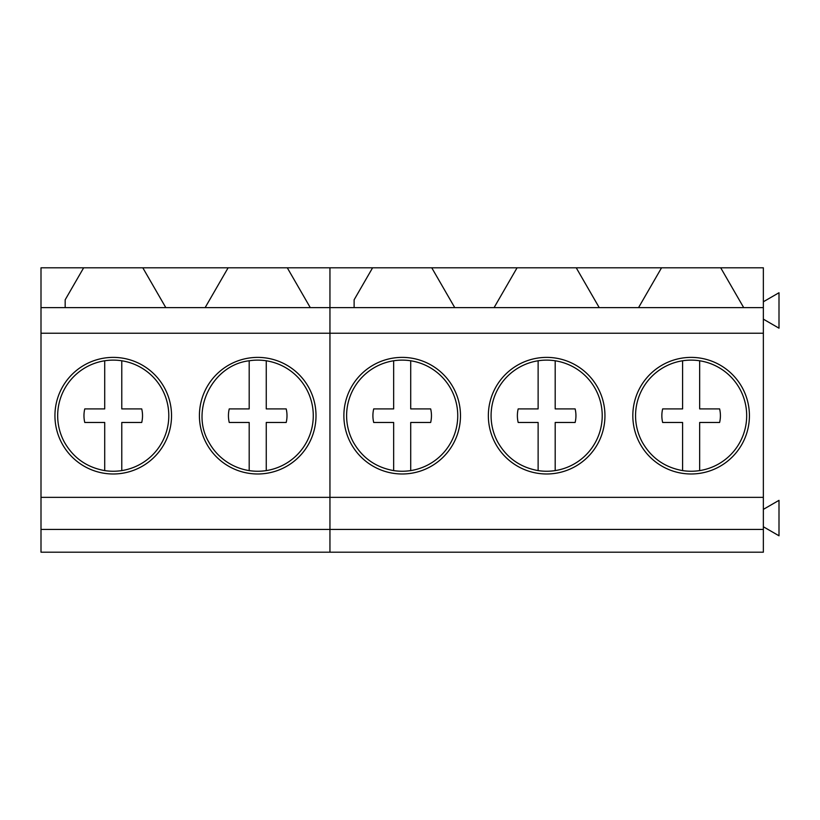 <?xml version="1.0" encoding="UTF-8"?>
<svg xmlns="http://www.w3.org/2000/svg" width="820" height="820" viewBox="0 0 820 820"><rect width="100%" height="100%" fill="white"/><g stroke="black" fill="none" stroke-linecap="round" stroke-linejoin="round"><path stroke-width="1.23" d="M162.001 389.049A55.575 55.575 0 0 0 104.714 360.779A55.575 55.575 0 0 0 64.472 442.328C73.492 458.001 86.91 467.42 104.714 470.598A55.575 55.575 0 0 0 162.001 389.049M121.78 470.598L121.78 422.474L141.727 422.474A29.274 29.274 0 0 0 141.727 408.903L121.78 408.903L121.78 360.779M104.714 360.779L104.714 408.903L84.767 408.903A29.274 29.274 0 0 0 84.767 422.474L104.714 422.474L104.714 470.598M306.475 389.049A55.575 55.575 0 0 0 249.188 360.779C212.359 365.013 189.902 410.523 208.936 442.328A55.575 55.575 0 0 0 266.254 470.598A55.575 55.575 0 0 0 306.475 389.049M266.254 470.598L266.254 422.474L286.2 422.474A29.274 29.274 0 0 0 286.2 408.903L266.254 408.903L266.254 360.779M249.188 360.779L249.188 408.903L229.241 408.903A29.274 29.274 0 0 0 229.241 422.474L249.188 422.474L249.188 470.598M450.949 389.049A55.575 55.575 0 0 0 393.661 360.779A55.575 55.575 0 0 0 353.41 442.328C362.44 458.001 375.857 467.42 393.661 470.598A55.575 55.575 0 0 0 450.949 389.049M410.717 470.598L410.717 422.474L430.664 422.474A29.274 29.274 0 0 0 430.664 408.903L410.717 408.903L410.717 360.779M393.661 360.779L393.661 408.903L373.705 408.903A29.274 29.274 0 0 0 373.705 422.474L393.661 422.474L393.661 470.598M595.422 389.049A55.575 55.575 0 0 0 538.125 360.779A55.575 55.575 0 0 0 497.883 442.328C506.914 458.001 520.331 467.42 538.125 470.598A55.575 55.575 0 0 0 595.422 389.049M555.191 470.598L555.191 422.474L575.138 422.474A29.274 29.274 0 0 0 575.138 408.903L555.191 408.903L555.191 360.779M538.125 360.779L538.125 408.903L518.178 408.903A29.274 29.274 0 0 0 518.178 422.474L538.125 422.474L538.125 470.598M739.886 389.049A55.575 55.575 0 0 0 682.599 360.779A55.575 55.575 0 0 0 642.357 442.328C651.387 458.001 664.805 467.42 682.599 470.598A55.575 55.575 0 0 0 739.886 389.049M699.665 470.598L699.665 422.474L719.611 422.474A29.274 29.274 0 0 0 719.611 408.903L699.665 408.903L699.665 360.779M682.599 360.779L682.599 408.903L662.652 408.903A29.274 29.274 0 0 0 662.652 422.474L682.599 422.474L682.599 470.598M41 307.623L41 267.802L83.65 267.802L65.169 299.812L65.169 307.623L310.278 307.623L287.287 267.802L228.124 267.802L205.133 307.623L329.947 307.623L329.947 552.198L41 552.198L41 307.623L165.804 307.623L142.813 267.802L83.65 267.802M142.813 267.802L228.124 267.802M287.287 267.802L329.947 267.802L329.947 307.623L454.751 307.623L431.761 267.802L517.071 267.802L494.081 307.623L763.358 307.623L763.358 552.198L329.947 552.198M41 333.228L763.358 333.228M41 497.351L329.947 497.351L329.947 529.443L763.358 529.443M229.754 466.846A58.302 58.302 0 0 0 308.873 443.64A58.302 58.302 0 0 0 285.657 364.521A58.302 58.302 0 0 0 206.548 387.737A58.302 58.302 0 0 0 229.754 466.846M85.28 466.846A58.302 58.302 0 0 0 164.4 443.64A58.302 58.302 0 0 0 141.184 364.521A58.302 58.302 0 0 0 62.074 387.737A58.302 58.302 0 0 0 85.28 466.846M41 529.443L329.947 529.443M207.634 552.198L307.777 552.198M63.16 552.198L163.303 552.198M763.358 497.351L329.947 497.351L329.947 267.802L372.598 267.802L354.117 299.812L354.117 307.623L494.081 307.623M431.761 267.802L372.598 267.802M599.225 307.623L576.234 267.802L517.071 267.802M576.234 267.802L661.545 267.802L638.554 307.623L743.689 307.623L720.708 267.802L661.545 267.802M720.708 267.802L763.358 267.802L763.358 307.623M663.175 466.846A58.302 58.302 0 0 0 742.284 443.64A58.302 58.302 0 0 0 719.068 364.521A58.302 58.302 0 0 0 639.959 387.737A58.302 58.302 0 0 0 663.175 466.846A58.302 58.302 0 0 0 742.284 443.64A58.302 58.302 0 0 0 719.068 364.521M518.701 466.846A58.302 58.302 0 0 0 597.811 443.64A58.302 58.302 0 0 0 574.605 364.521A58.302 58.302 0 0 0 495.485 387.737A58.302 58.302 0 0 0 518.701 466.846A58.302 58.302 0 0 0 597.811 443.64A58.302 58.302 0 0 0 574.605 364.521M374.227 466.846A58.302 58.302 0 0 0 453.347 443.64A58.302 58.302 0 0 0 430.131 364.521A58.302 58.302 0 0 0 351.011 387.737A58.302 58.302 0 0 0 374.227 466.846M763.358 301.77L779 292.74L779 328.184L763.358 319.154M641.055 552.198L741.198 552.198M496.582 552.198L596.724 552.198M352.108 552.198L452.25 552.198M763.358 509.374L779 500.343L779 535.788L763.358 526.758"/></g></svg>
